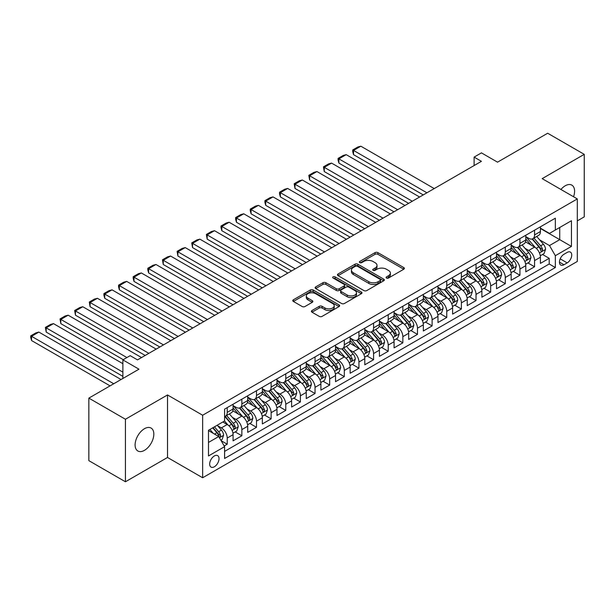 <?xml version="1.0" encoding="UTF-8"?>
<svg xmlns="http://www.w3.org/2000/svg" width="615" height="615" viewBox="0 0 615 615"><rect width="100%" height="100%" fill="white"/><g stroke="black" fill="none" stroke-linecap="round" stroke-linejoin="round"><path stroke-width="0.92" d="M386.497 278.034A1.422 0.823 0 0 0 388.511 278.034L403.771 269.224A2.03 1.176 0 0 0 404.37 268.394A2.03 1.176 0 0 0 403.771 267.563L377.918 252.634A2.03 1.176 0 0 0 375.042 252.634L359.775 261.444A1.422 0.823 0 0 0 359.36 262.028A1.422 0.823 0 0 0 359.775 262.613A1.422 0.823 0 0 0 361.789 262.613L363.765 261.467A6.504 3.752 0 0 1 372.959 261.467L375.112 262.713A6.504 3.752 0 0 1 377.018 265.365A6.504 3.752 0 0 1 375.112 268.017L373.136 269.162A1.422 0.823 0 0 0 372.721 269.739A1.422 0.823 0 0 0 373.136 270.323A1.422 0.823 0 0 0 375.15 270.323L377.126 269.186A6.504 3.752 0 0 1 386.32 269.186L388.472 270.423A6.504 3.752 0 0 1 390.379 273.083A6.504 3.752 0 0 1 388.472 275.735L386.497 276.873A1.422 0.823 0 0 0 386.082 277.457A1.422 0.823 0 0 0 386.497 278.034L386.497 276.873M144.464 450.341A13.246 7.649 120 0 0 153.12 438.664A13.246 7.649 120 0 0 151.09 428.055A13.246 7.649 120 0 0 144.464 428.709A13.246 7.649 120 0 0 135.815 440.378A13.246 7.649 120 0 0 137.845 450.995A13.246 7.649 120 0 0 144.464 450.341M573.549 196.754A13.246 7.649 120 0 0 571.85 185.13A13.246 7.649 120 0 0 565.223 185.784A13.246 7.649 120 0 0 560.926 189.474M214.351 466.777A6.627 3.821 120 0 0 218.671 460.935A6.627 3.821 120 0 0 217.656 455.63A6.627 3.821 120 0 0 214.351 455.961A6.627 3.821 120 0 0 210.023 461.796A6.627 3.821 120 0 0 211.037 467.1A6.627 3.821 120 0 0 214.351 466.777M311.974 310.529A2.03 1.176 0 0 0 311.382 311.359A2.03 1.176 0 0 0 311.974 312.182L319.231 316.371A2.03 1.176 0 0 0 322.106 316.371L339.057 306.585A2.03 1.176 0 0 0 339.649 305.755A2.03 1.176 0 0 0 339.057 304.925L313.196 289.996A2.03 1.176 0 0 0 310.329 289.996L293.378 299.789A2.03 1.176 0 0 0 292.778 300.612A2.03 1.176 0 0 0 293.378 301.442L302.134 306.501A2.03 1.176 0 0 0 305.009 306.501L312.266 302.319A2.03 1.176 0 0 0 312.858 301.488A2.03 1.176 0 0 0 312.266 300.658L307.923 298.144A5.435 3.137 0 0 1 306.324 295.93A5.435 3.137 0 0 1 309.683 293.032A5.435 3.137 0 0 1 315.603 293.709L332.63 303.541A5.435 3.137 0 0 1 334.222 305.755A5.435 3.137 0 0 1 330.862 308.653A5.435 3.137 0 0 1 324.943 307.977L322.106 306.339A2.03 1.176 0 0 0 319.231 306.339L311.974 310.529L311.974 312.182M577.301 220.893L584.25 216.88L584.25 154.35L547.665 133.232L497.535 162.168L481.437 152.874L474.119 157.102L481.437 161.322L137.514 359.89L130.196 355.662L122.877 359.89L122.877 378.479M125.437 419.246L125.437 481.768L167.518 457.475L167.518 394.953L125.437 419.246L88.852 398.12L138.975 369.185L122.877 359.89M167.518 394.953L202.643 415.233L577.301 198.922L577.301 261.452L202.643 477.755L202.643 415.233M584.25 154.35L542.176 178.642L577.301 198.922M363.911 290.58A2.03 1.176 0 0 0 366.778 290.58L383.729 280.794A2.03 1.176 0 0 0 384.329 279.963A2.03 1.176 0 0 0 383.729 279.133L357.876 264.204A2.03 1.176 0 0 0 355.001 264.204L338.05 273.99A2.03 1.176 0 0 0 337.458 274.82A2.03 1.176 0 0 0 338.05 275.651L363.911 290.58M333.661 278.341A1.422 0.823 0 0 1 335.106 278.541L335.106 276.85L361.397 292.033A2.03 1.176 0 0 1 361.989 292.863A2.03 1.176 0 0 1 361.397 293.693L344.446 303.479A2.03 1.176 0 0 1 341.571 303.479L315.71 288.55L322.967 284.391L322.967 282.7L315.71 286.89A2.03 1.176 0 0 0 315.118 287.72A2.03 1.176 0 0 0 315.71 288.55L315.71 286.89M322.967 284.391A2.03 1.176 0 0 1 325.842 284.391L325.842 282.7A2.03 1.176 0 0 0 322.967 282.7M325.842 282.7L336.328 288.758A2.03 1.176 0 0 0 339.203 288.758L344.016 285.975A2.03 1.176 0 0 0 344.608 285.145A2.03 1.176 0 0 0 344.016 284.315L333.092 278.011A1.422 0.823 0 0 1 332.677 277.434A1.422 0.823 0 0 1 333.553 276.673A1.422 0.823 0 0 1 335.106 276.85M125.437 481.768L88.852 460.65L88.852 398.12M224.191 445.967L227.227 444.215L221.154 440.709M217.695 425.788L221.369 427.909A8.279 4.782 60 0 1 227.227 438.041L233.077 434.667L233.077 440.832L241.864 435.766L235.199 431.922M232.332 417.331L236.006 419.453A8.279 4.782 60 0 1 241.864 429.593L247.714 426.218L247.714 432.383L256.493 427.317L249.836 423.466M246.969 408.883L250.643 411.005A8.279 4.782 60 0 1 256.493 421.144L262.351 417.77L262.351 423.935L271.13 418.861L264.473 415.017M261.606 400.434L265.28 402.556A8.279 4.782 60 0 1 271.13 412.696L276.988 409.313L276.988 415.486L285.767 410.413L279.11 406.569M276.235 391.986L279.91 394.107A8.279 4.782 60 0 1 285.767 404.247L291.618 400.865L291.618 407.038L300.404 401.964L293.739 398.12M290.872 383.537L294.547 385.659A8.279 4.782 60 0 1 300.404 395.799L306.255 392.416L306.255 398.589L315.034 393.515L308.376 389.672M305.509 375.089L309.184 377.21A8.279 4.782 60 0 1 315.034 387.35L320.892 383.968L320.892 390.133L329.671 385.067L323.013 381.223M320.146 366.64L323.821 368.762A8.279 4.782 60 0 1 329.671 378.901L335.529 375.519L335.529 381.684L344.308 376.618L337.65 372.775M334.775 358.191L338.45 360.313A8.279 4.782 60 0 1 344.308 370.445L350.158 367.07L350.158 373.236L358.945 368.17L352.28 364.326M349.412 349.735L353.087 351.857A8.279 4.782 60 0 1 358.945 361.997L364.795 358.622L364.795 364.787L373.574 359.721L366.917 355.877M364.049 341.287L367.724 343.408A8.279 4.782 60 0 1 373.574 353.548L379.432 350.173L379.432 356.339L388.211 351.265L381.554 347.421M378.686 332.838L382.361 334.96A8.279 4.782 60 0 1 388.211 345.1L394.069 341.717L394.069 347.89L402.848 342.816L396.191 338.973M393.316 324.389L396.99 326.511A8.279 4.782 60 0 1 402.848 336.651L408.698 333.269L408.698 339.442L417.485 334.368L410.828 330.524M407.953 315.941L411.627 318.063A8.279 4.782 60 0 1 417.485 328.202L423.335 324.82L423.335 330.993L432.114 325.919L425.457 322.075M422.59 307.492L426.264 309.614A8.279 4.782 60 0 1 432.114 319.754L437.972 316.371L437.972 322.537L446.751 317.471L440.094 313.627M437.227 299.044L440.901 301.166A8.279 4.782 60 0 1 446.751 311.305L452.609 307.923L452.609 314.088L461.388 309.022L454.731 305.178M451.856 290.595L455.53 292.717A8.279 4.782 60 0 1 461.388 302.857L467.239 299.474L467.239 305.64L476.025 300.574L469.368 296.73M466.493 282.139L470.168 284.261A8.279 4.782 60 0 1 476.025 294.401L481.876 291.026L481.876 297.191L490.655 292.125L483.997 288.281M481.13 273.69L484.805 275.812A8.279 4.782 60 0 1 490.655 285.952L496.513 282.577L496.513 288.743L505.292 283.676L498.634 279.825M495.767 265.242L499.441 267.364A8.279 4.782 60 0 1 505.292 277.503L511.15 274.121L511.15 280.294L519.929 275.22L513.271 271.376M510.404 256.793L514.071 258.915A8.279 4.782 60 0 1 519.929 269.055L525.787 265.672L525.787 271.845L534.566 266.772L534.566 260.606A8.279 4.782 -120 0 0 528.708 250.466L525.033 248.345M527.908 262.928L534.566 266.772M233.077 434.667A8.279 4.782 -120 0 0 227.227 424.527L222.838 421.99M247.714 426.218A8.279 4.782 -120 0 0 241.864 416.078L232.808 410.851M262.351 417.77A8.279 4.782 -120 0 0 256.493 407.63L247.445 402.402M276.988 409.313A8.279 4.782 -120 0 0 271.13 399.173L262.082 393.954M291.618 400.865A8.279 4.782 -120 0 0 285.767 390.725L276.719 385.505M306.255 392.416A8.279 4.782 -120 0 0 300.404 382.276L291.349 377.057M320.892 383.968A8.279 4.782 -120 0 0 315.034 373.828L305.986 368.6M335.529 375.519A8.279 4.782 -120 0 0 329.671 365.379L320.623 360.152M350.158 367.07A8.279 4.782 -120 0 0 344.308 356.931L335.26 351.703M364.795 358.622A8.279 4.782 -120 0 0 358.945 348.482L349.889 343.255M379.432 350.173A8.279 4.782 -120 0 0 373.574 340.034L364.526 334.806M394.069 341.717A8.279 4.782 -120 0 0 388.211 331.585L379.163 326.357M408.698 333.269A8.279 4.782 -120 0 0 402.848 323.129L393.8 317.909M423.335 324.82A8.279 4.782 -120 0 0 417.485 314.68L408.429 309.46M437.972 316.371A8.279 4.782 -120 0 0 432.114 306.232L423.066 301.004M452.609 307.923A8.279 4.782 -120 0 0 446.751 297.783L437.703 292.555M467.239 299.474A8.279 4.782 -120 0 0 461.388 289.334L452.34 284.107M481.876 291.026A8.279 4.782 -120 0 0 476.025 280.886L466.97 275.658M496.513 282.577A8.279 4.782 -120 0 0 490.655 272.437L481.607 267.21M511.15 274.121A8.279 4.782 -120 0 0 505.292 263.989L496.244 258.761M525.787 265.672A8.279 4.782 -120 0 0 519.929 255.532L510.88 250.313M567.199 252.411L563.978 254.272A6.419 3.705 120 0 0 559.788 259.922A6.419 3.705 120 0 0 560.772 265.065A6.419 3.705 120 0 0 563.978 264.742L567.199 262.889A6.419 3.705 120 0 0 571.389 257.231A6.419 3.705 120 0 0 570.405 252.089A6.419 3.705 120 0 0 567.199 252.411M208.493 442.439L218.74 436.527L224.59 446.667L224.59 458.49L555.345 267.533L555.345 255.702L549.495 245.562L539.67 239.896M224.59 446.667L208.493 455.961L208.493 430.269L224.59 420.975L224.59 409.144L555.345 218.187L555.345 230.018L571.443 220.724L571.443 246.407L555.345 255.702M233.077 405.6L236.006 407.291A8.279 4.782 60 0 0 240.15 407.699L246 404.316A8.279 4.782 -120 0 0 247.714 400.526L247.714 395.799M247.714 397.152L250.643 398.843A8.279 4.782 60 0 0 254.779 399.25L260.637 395.868A8.279 4.782 -120 0 0 262.351 392.078L262.351 387.35M262.351 388.703L265.28 390.387A8.279 4.782 60 0 0 269.416 390.802L275.274 387.419A8.279 4.782 -120 0 0 276.988 383.629L276.988 378.901M276.988 380.247L279.91 381.938A8.279 4.782 60 0 0 284.053 382.353L289.903 378.971A8.279 4.782 -120 0 0 291.618 375.181L291.618 370.445M291.618 371.798L294.547 373.49A8.279 4.782 60 0 0 298.69 373.897L304.54 370.522A8.279 4.782 -120 0 0 306.255 366.732L306.255 361.997M306.255 363.35L309.184 365.041A8.279 4.782 60 0 0 313.319 365.448L319.177 362.074A8.279 4.782 -120 0 0 320.892 358.284L320.892 353.548M320.892 354.901L323.821 356.592A8.279 4.782 60 0 0 327.956 357L333.814 353.625A8.279 4.782 -120 0 0 335.529 349.835L335.529 345.1M335.529 346.453L338.45 348.144A8.279 4.782 60 0 0 342.593 348.551L348.444 345.169A8.279 4.782 -120 0 0 350.158 341.379L350.158 336.651M350.158 338.004L353.087 339.695A8.279 4.782 60 0 0 357.23 340.103L363.081 336.72A8.279 4.782 -120 0 0 364.795 332.93L364.795 328.202M364.795 329.555L367.724 331.247A8.279 4.782 60 0 0 371.86 331.654L377.718 328.272A8.279 4.782 -120 0 0 379.432 324.482L379.432 319.754M379.432 321.107L382.361 322.79A8.279 4.782 60 0 0 386.497 323.206L392.355 319.823A8.279 4.782 -120 0 0 394.069 316.033L394.069 311.305M394.069 312.651L396.99 314.342A8.279 4.782 60 0 0 401.134 314.757L406.984 311.375A8.279 4.782 -120 0 0 408.698 307.585L408.698 302.849M408.698 304.202L411.627 305.893A8.279 4.782 60 0 0 415.771 306.301L421.621 302.926A8.279 4.782 -120 0 0 423.335 299.136L423.335 294.401M423.335 295.754L426.264 297.445A8.279 4.782 60 0 0 430.4 297.852L436.258 294.477A8.279 4.782 -120 0 0 437.972 290.687L437.972 285.952M437.972 287.305L440.901 288.996A8.279 4.782 60 0 0 445.037 289.404L450.895 286.029A8.279 4.782 -120 0 0 452.609 282.239L452.609 277.503M452.609 278.856L455.53 280.548A8.279 4.782 60 0 0 459.674 280.955L465.524 277.573A8.279 4.782 -120 0 0 467.239 273.783L467.239 269.055M467.239 270.408L470.168 272.099A8.279 4.782 60 0 0 474.311 272.507L480.161 269.124A8.279 4.782 -120 0 0 481.876 265.334L481.876 260.606M481.876 261.959L484.805 263.651A8.279 4.782 60 0 0 488.94 264.058L494.798 260.675A8.279 4.782 -120 0 0 496.513 256.886L496.513 252.158M496.513 253.511L499.441 255.194A8.279 4.782 60 0 0 503.577 255.609L509.435 252.227A8.279 4.782 -120 0 0 511.15 248.437L511.15 243.709M511.15 245.054L514.071 246.746A8.279 4.782 60 0 0 518.214 247.161L524.065 243.778A8.279 4.782 -120 0 0 525.787 239.988L525.787 235.253M224.59 451.395L549.203 263.989L549.203 258.323L540.416 263.397L540.416 257.224A8.279 4.782 -120 0 0 534.566 247.084L525.51 241.864M525.787 236.606L528.708 238.297A8.279 4.782 -120 0 0 532.851 238.712A8.279 4.782 -120 0 0 534.566 234.922L534.566 230.187M532.851 238.712L538.702 235.33A8.279 4.782 -120 0 0 540.416 231.54L540.416 226.804M227.227 407.63L227.227 412.358A8.279 4.782 60 0 1 225.513 416.147A8.279 4.782 60 0 1 224.59 416.486M225.513 416.147L231.363 412.765A8.279 4.782 -120 0 0 233.077 408.975L233.077 404.247M241.864 399.173L241.864 403.909A8.279 4.782 60 0 1 240.15 407.699M256.493 390.725L256.493 395.46A8.279 4.782 60 0 1 254.779 399.25M271.13 382.276L271.13 387.012A8.279 4.782 60 0 1 269.416 390.802M285.767 373.828L285.767 378.563A8.279 4.782 60 0 1 284.053 382.353M300.404 365.379L300.404 370.107A8.279 4.782 60 0 1 298.69 373.897M315.034 356.931L315.034 361.658A8.279 4.782 60 0 1 313.319 365.448M329.671 348.482L329.671 353.21A8.279 4.782 60 0 1 327.956 357M344.308 340.034L344.308 344.761A8.279 4.782 60 0 1 342.593 348.551M358.945 331.577L358.945 336.313A8.279 4.782 60 0 1 357.23 340.103M373.574 323.129L373.574 327.864A8.279 4.782 60 0 1 371.86 331.654M388.211 314.68L388.211 319.416A8.279 4.782 60 0 1 386.497 323.206M402.848 306.232L402.848 310.967A8.279 4.782 60 0 1 401.134 314.757M417.485 297.783L417.485 302.511A8.279 4.782 60 0 1 415.771 306.301M432.114 289.334L432.114 294.062A8.279 4.782 60 0 1 430.4 297.852M446.751 280.886L446.751 285.614A8.279 4.782 60 0 1 445.037 289.404M461.388 272.437L461.388 277.165A8.279 4.782 60 0 1 459.674 280.955M476.025 263.981L476.025 268.717A8.279 4.782 60 0 1 474.311 272.507M490.655 255.532L490.655 260.268A8.279 4.782 60 0 1 488.94 264.058M505.292 247.084L505.292 251.819A8.279 4.782 60 0 1 503.577 255.609M519.929 238.635L519.929 243.371A8.279 4.782 60 0 1 518.214 247.161M519.929 269.055L519.929 275.22M505.292 277.503L505.292 283.676M490.655 285.952L490.655 292.125M476.025 294.401L476.025 300.574M461.388 302.857L461.388 309.022M446.751 311.305L446.751 317.471M432.114 319.754L432.114 325.919M417.485 328.202L417.485 334.368M402.848 336.651L402.848 342.816M388.211 345.1L388.211 351.265M373.574 353.548L373.574 359.721M358.945 361.997L358.945 368.17M344.308 370.445L344.308 376.618M329.671 378.901L329.671 385.067M315.034 387.35L315.034 393.515M300.404 395.799L300.404 401.964M285.767 404.247L285.767 410.413M271.13 412.696L271.13 418.861M256.493 421.144L256.493 427.317M241.864 429.593L241.864 435.766M227.227 438.041L227.227 444.215M218.74 436.527L208.493 430.608M549.495 245.562L559.735 239.65L559.735 227.481L571.443 220.724M540.416 228.496L571.443 246.407M540.416 228.157L549.495 233.4L555.345 230.018M167.518 457.475L202.643 477.755M474.119 157.102L474.119 165.55M542.538 254.479L549.203 258.323M549.203 263.989L555.345 267.533M387.066 278.234L388.472 277.427A6.504 3.752 0 0 0 390.379 274.767L390.379 273.083M377.018 265.365L377.018 267.056A6.504 3.752 0 0 1 375.112 269.708L373.705 270.523M403.748 269.239L377.918 254.326A2.03 1.176 0 0 0 375.042 254.326L360.344 262.813M383.706 280.809L357.876 265.895A2.03 1.176 0 0 0 355.001 265.895L338.081 275.666M380.139 280.548A1.422 0.823 0 0 0 380.554 279.963A1.422 0.823 0 0 0 380.139 279.387L357.446 266.28A1.422 0.823 0 0 0 355.432 266.28L353.348 267.479A6.504 3.752 0 0 0 351.442 270.139A6.504 3.752 0 0 0 353.348 272.791L368.862 281.747A6.504 3.752 0 0 0 378.056 281.747L380.139 280.548L380.139 282.231A1.422 0.823 0 0 0 380.554 281.655L380.554 279.963M351.442 270.139L351.442 271.822A6.504 3.752 0 0 0 353.348 274.482L353.348 272.791M380.139 282.231L378.056 283.438A6.504 3.752 0 0 1 368.862 283.438L353.348 274.482M325.842 284.391L336.328 290.441A2.03 1.176 0 0 0 339.203 290.441L344.016 287.666A2.03 1.176 0 0 0 344.608 286.836L344.608 285.145M335.106 278.541L361.366 293.709M347.206 295.039A5.435 3.137 0 0 0 353.133 295.715A5.435 3.137 0 0 0 356.485 292.817A5.435 3.137 0 0 0 354.893 290.603L348.897 287.136A2.03 1.176 0 0 0 346.022 287.136L341.21 289.919A2.03 1.176 0 0 0 340.618 290.749A2.03 1.176 0 0 0 341.21 291.572L347.206 295.039L347.206 296.73A5.435 3.137 0 0 0 353.133 297.406A5.435 3.137 0 0 0 356.485 294.508L356.485 292.817M340.618 290.749L340.618 292.433A2.03 1.176 0 0 0 341.21 293.263L341.21 291.572M347.206 296.73L341.21 293.263M334.222 305.755L334.222 307.446A5.435 3.137 0 0 1 330.862 310.344A5.435 3.137 0 0 1 324.943 309.668L322.106 308.03A2.03 1.176 0 0 0 319.231 308.03L312.005 312.197M306.324 295.93L306.324 297.622A5.435 3.137 0 0 0 307.923 299.836L307.923 298.144M312.236 302.334L307.923 299.836M339.026 306.601L313.196 291.687A2.03 1.176 0 0 0 310.329 291.687L293.401 301.458M540.293 255.779L544.075 253.595L545.536 249.367A5.481 3.167 -120 0 0 543.406 244.217L536.718 236.475M426.925 192.795L353.525 150.421L360.844 146.201L434.236 188.574M535.381 247.622L527.447 238.443A15.836 9.14 -120 0 0 525.787 236.698M353.525 154.649L352.726 151.651L352.726 149.96L353.525 150.421L353.525 154.649L423.266 194.909M531.029 245.047L526.594 239.911A13.146 7.588 -120 0 0 525.787 239.027M532.106 239.004L538.863 246.838A5.481 3.167 60 0 1 540.823 250.613C541.646 251.72 542.23 251.381 542.576 249.598A5.481 3.167 -120 0 0 540.623 245.823L533.935 238.082M532.498 238.881L539.77 247.292A2.791 1.614 60 0 1 540.47 248.383L542.576 249.598M540.823 250.613L541.223 251.266M352.726 149.96L357.845 147L360.844 146.201M525.656 264.227L529.438 262.044L530.906 257.816A5.481 3.167 -120 0 0 528.769 252.665L522.081 244.924M412.288 201.251L338.896 158.87L346.207 154.649L419.607 197.023M520.744 256.071L512.81 246.892A15.836 9.14 -120 0 0 511.15 245.147M338.896 163.098L338.089 160.1L338.089 158.409L338.896 158.87L338.896 163.098L408.629 203.357M516.392 253.495L511.957 248.36A13.146 7.588 -120 0 0 511.15 247.476M517.469 247.453L524.234 255.286A5.481 3.167 60 0 1 526.186 259.061C527.009 260.168 527.593 259.83 527.947 258.054A5.481 3.167 -120 0 0 525.986 254.272L519.298 246.53M517.868 247.33L525.133 255.74A2.791 1.614 60 0 1 525.84 256.832L527.947 258.054M526.186 259.061L526.586 259.714M338.089 158.409L343.208 155.449L346.207 154.649M511.027 272.676L514.809 270.492L516.269 266.264A5.481 3.167 -120 0 0 514.132 261.114L507.444 253.372M397.651 209.7L324.259 167.326L331.577 163.098L404.97 205.471M506.107 264.519L498.173 255.34A15.836 9.14 -120 0 0 496.513 253.595M324.259 171.547L323.452 166.857L324.259 167.326L324.259 171.547L393.992 211.806M501.755 261.944L497.32 256.809A13.146 7.588 -120 0 0 496.513 255.925M502.832 255.901L509.597 263.735A5.481 3.167 60 0 1 511.549 267.517C512.38 268.617 512.964 268.278 513.31 266.503A5.481 3.167 -120 0 0 511.349 262.72L504.669 254.979M503.231 255.779L510.496 264.189A2.791 1.614 60 0 1 511.203 265.288L513.31 266.503M511.549 267.517L511.949 268.163M323.452 166.857L328.571 163.898L331.577 163.098M496.39 281.124L500.172 278.941L501.632 274.713A5.481 3.167 -120 0 0 499.495 269.562L492.815 261.821M383.014 218.148L309.622 175.775L316.94 171.547L390.333 213.92M491.47 272.968L483.544 263.789A15.836 9.14 -120 0 0 481.876 262.044M309.622 179.995L308.815 175.306L309.622 175.775L309.622 179.995L379.355 220.262M487.126 270.392L482.69 265.257A13.146 7.588 -120 0 0 481.876 264.373M488.195 264.358L494.96 272.184A5.481 3.167 60 0 1 496.92 275.966C497.743 277.065 498.327 276.727 498.673 274.951A5.481 3.167 -120 0 0 496.72 271.169L490.032 263.428M488.594 264.227L495.867 272.637A2.791 1.614 60 0 1 496.566 273.736L498.673 274.951M496.92 275.966L497.32 276.612M308.815 175.306L313.942 172.354L316.94 171.547M481.753 289.573L485.535 287.389L486.995 283.161A5.481 3.167 -120 0 0 484.866 278.018L478.178 270.277M368.385 226.597L294.985 184.223L302.303 179.995L375.696 222.369M476.84 281.416L468.907 272.237A15.836 9.14 -120 0 0 467.239 270.5M294.985 188.444L294.185 183.754L294.985 184.223L294.985 188.444L364.726 228.711M472.489 278.841L468.053 273.706A13.146 7.588 -120 0 0 467.239 272.822M473.565 272.806L480.323 280.632A5.481 3.167 60 0 1 482.283 284.414C483.106 285.514 483.69 285.175 484.036 283.4A5.481 3.167 -120 0 0 482.083 279.617L475.395 271.876M473.957 272.676L481.23 281.093A2.791 1.614 60 0 1 481.929 282.185L484.036 283.4M482.283 284.414L482.683 285.06M294.185 183.754L299.305 180.802L302.303 179.995M467.116 298.021L470.898 295.838L472.366 291.618A5.481 3.167 -120 0 0 470.229 286.467L463.541 278.726M353.748 235.045L280.355 192.672L287.666 188.444L361.067 230.817M462.203 289.873L454.27 280.686A15.836 9.14 -120 0 0 452.609 278.949M280.355 196.9L279.548 193.894L279.548 192.211L280.355 192.672L280.355 196.9L350.089 237.159M457.852 287.29L453.416 282.154A13.146 7.588 -120 0 0 452.609 281.27M458.928 281.255L465.693 289.081A5.481 3.167 60 0 1 467.646 292.863C468.469 293.962 469.053 293.624 469.406 291.848A5.481 3.167 -120 0 0 467.446 288.074L460.758 280.325M459.328 281.124L466.593 289.542A2.791 1.614 60 0 1 467.3 290.634L469.406 291.848M467.646 292.863L468.046 293.516M279.548 192.211L284.668 189.251L287.666 188.444M452.486 306.47L456.269 304.287L457.729 300.066A5.481 3.167 -120 0 0 455.592 294.916L448.904 287.174M339.111 243.494L265.718 201.12L273.037 196.9L346.43 239.273M447.566 298.321L439.633 289.135A15.836 9.14 -120 0 0 437.972 287.397M265.718 205.349L264.911 202.343L264.911 200.659L265.718 201.12L265.718 205.349L335.452 245.608M443.215 295.738L438.779 290.603A13.146 7.588 -120 0 0 437.972 289.726M444.291 289.703L451.056 297.537A5.481 3.167 60 0 1 453.009 301.312C453.839 302.419 454.424 302.08 454.769 300.297A5.481 3.167 -120 0 0 452.809 296.522L446.129 288.781M444.691 289.573L451.956 297.991A2.791 1.614 60 0 1 452.663 299.082L454.769 300.297M453.009 301.312L453.409 301.965M264.911 200.659L270.031 197.699L273.037 196.9M437.849 314.926L441.632 312.735L443.092 308.515A5.481 3.167 -120 0 0 440.955 303.364L434.275 295.623M324.474 251.942L251.081 209.569L258.4 205.349L331.793 247.722M432.929 306.77L425.003 297.583A15.836 9.14 -120 0 0 423.335 295.846M251.081 213.797L250.274 210.799L250.274 209.108L251.081 209.569L251.081 213.797L320.815 254.057M428.586 304.194L424.15 299.059A13.146 7.588 -120 0 0 423.335 298.175M429.654 298.152L436.419 305.986A5.481 3.167 60 0 1 438.38 309.76C439.202 310.867 439.787 310.529 440.132 308.745A5.481 3.167 -120 0 0 438.18 304.971L431.492 297.23M430.054 298.021L437.327 306.439A2.791 1.614 60 0 1 438.026 307.531L440.132 308.745M438.38 309.76L438.772 310.414M250.274 209.108L255.402 206.148L258.4 205.349M423.212 323.375L426.995 321.191L428.455 316.963A5.481 3.167 -120 0 0 426.326 311.813L419.638 304.071M309.845 260.391L236.444 218.018L243.763 213.797L317.156 256.171M418.3 315.218L410.366 306.039A15.836 9.14 -120 0 0 408.698 304.294M236.444 222.246L235.645 219.248L235.645 217.556L236.444 218.018L236.444 222.246L306.185 262.505M413.949 312.643L409.513 307.508A13.146 7.588 -120 0 0 408.698 306.624M415.025 306.601L421.782 314.434A5.481 3.167 60 0 1 423.743 318.209C424.565 319.316 425.149 318.977 425.495 317.194A5.481 3.167 -120 0 0 423.543 313.419L416.855 305.678M415.417 306.478L422.69 314.888A2.791 1.614 60 0 1 423.389 315.979L425.495 317.194M423.743 318.209L424.142 318.862M235.645 217.556L240.765 214.597L243.763 213.797M408.575 331.823L412.358 329.64L413.826 325.412A5.481 3.167 -120 0 0 411.689 320.261L405.001 312.52M295.208 268.84L221.815 226.466L229.126 222.246L302.526 264.619M403.663 323.667L395.729 314.488A15.836 9.14 -120 0 0 394.069 312.743M221.815 230.694L221.008 227.696L221.008 226.005L221.815 226.466L221.815 230.694L291.548 270.954M399.312 321.091L394.876 315.956A13.146 7.588 -120 0 0 394.069 315.072M400.388 315.049L407.153 322.883A5.481 3.167 60 0 1 409.106 326.657C409.928 327.764 410.513 327.426 410.866 325.65A5.481 3.167 -120 0 0 408.906 321.868L402.218 314.127M400.788 314.926L408.053 323.336A2.791 1.614 60 0 1 408.76 324.428L410.866 325.65M409.106 326.657L409.505 327.311M221.008 226.005L226.128 223.045L229.126 222.246M393.946 340.272L397.728 338.089L399.189 333.86A5.481 3.167 -120 0 0 397.052 328.71L390.364 320.969M280.571 277.296L207.178 234.922L214.497 230.694L287.889 273.068M389.026 332.115L381.092 322.937A15.836 9.14 -120 0 0 379.432 321.191M207.178 239.143L206.371 234.453L207.178 234.922L207.178 239.143L276.911 279.402M384.675 329.54L380.239 324.405A13.146 7.588 -120 0 0 379.432 323.521M385.751 323.498L392.516 331.331A5.481 3.167 60 0 1 394.469 335.114C395.299 336.213 395.883 335.875 396.229 334.099A5.481 3.167 -120 0 0 394.269 330.317L387.588 322.575M386.151 323.375L393.416 331.785A2.791 1.614 60 0 1 394.123 332.884L396.229 334.099M394.469 335.114L394.868 335.759M206.371 234.453L211.491 231.494L214.497 230.694M379.309 348.72L383.091 346.537L384.552 342.309A5.481 3.167 -120 0 0 382.415 337.158L375.734 329.417M265.934 285.744L192.541 243.371L199.86 239.143L273.252 281.516M374.389 340.564L366.463 331.385A15.836 9.14 -120 0 0 364.795 329.64M192.541 247.591L191.734 242.902L192.541 243.371L192.541 247.591L262.274 287.858M370.046 337.989L365.61 332.853A13.146 7.588 -120 0 0 364.795 331.969M371.114 331.954L377.879 339.78A5.481 3.167 60 0 1 379.839 343.562C380.662 344.661 381.246 344.323 381.592 342.547A5.481 3.167 -120 0 0 379.639 338.765L372.951 331.024M371.514 331.823L378.779 340.233A2.791 1.614 60 0 1 379.486 341.333L381.592 342.547M379.839 343.562L380.231 344.208M191.734 242.902L196.862 239.95L199.86 239.143M364.672 357.169L368.454 354.986L369.915 350.758A5.481 3.167 -120 0 0 367.785 345.615L361.097 337.873M251.304 294.193L177.904 251.819L185.223 247.591L258.615 289.965M359.752 349.013L351.826 339.834A15.836 9.14 -120 0 0 350.158 338.096M177.904 256.04L177.105 251.351L177.904 251.819L177.904 256.04L247.645 296.307M355.409 346.437L350.973 341.302A13.146 7.588 -120 0 0 350.158 340.418M356.485 340.403L363.242 348.228A5.481 3.167 60 0 1 365.202 352.011C366.025 353.11 366.609 352.772 366.955 350.996A5.481 3.167 -120 0 0 365.003 347.214L358.314 339.472M356.877 340.272L364.149 348.69A2.791 1.614 60 0 1 364.849 349.781L366.955 350.996M365.202 352.011L365.602 352.656M177.105 251.351L182.225 248.399L185.223 247.591M350.035 365.618L353.817 363.434L355.286 359.214A5.481 3.167 -120 0 0 353.148 354.063L346.46 346.322M236.667 302.642L163.267 260.268L170.586 256.04L243.986 298.413M345.123 357.461L337.189 348.282A15.836 9.14 -120 0 0 335.529 346.545M163.267 264.496L162.468 259.799L163.267 260.268L163.267 264.496L233.008 304.756M340.772 354.886L336.336 349.75A13.146 7.588 -120 0 0 335.529 348.866M341.848 348.851L348.613 356.677A5.481 3.167 60 0 1 350.565 360.459C351.388 361.559 351.972 361.22 352.326 359.444A5.481 3.167 -120 0 0 350.365 355.67L343.677 347.921M342.248 348.72L349.512 357.138A2.791 1.614 60 0 1 350.219 358.23L352.326 359.444M350.565 360.459L350.965 361.113M162.468 259.799L167.588 256.847L170.586 256.04M335.406 374.066L339.188 371.883L340.649 367.662A5.481 3.167 -120 0 0 338.511 362.512L331.823 354.77M222.03 311.09L148.638 268.717L155.956 264.488L229.349 306.87M330.486 365.917L322.552 356.731A15.836 9.14 -120 0 0 320.892 354.993M148.638 272.945L147.831 269.939L147.831 268.255L148.638 268.717L148.638 272.945L218.371 313.204M326.135 363.334L321.699 358.199A13.146 7.588 -120 0 0 320.892 357.323M327.211 357.3L333.976 365.133A5.481 3.167 60 0 1 335.928 368.908C336.759 370.015 337.343 369.677 337.689 367.893A5.481 3.167 -120 0 0 335.729 364.118L329.048 356.377M327.611 357.169L334.875 365.587A2.791 1.614 60 0 1 335.582 366.678L337.689 367.893M335.928 368.908L336.328 369.561M147.831 268.255L152.951 265.296L155.956 264.488M320.769 382.515L324.551 380.331L326.012 376.111A5.481 3.167 -120 0 0 323.874 370.96L317.194 363.219M207.393 319.539L134.001 277.165L141.319 272.945L214.712 315.318M315.849 374.366L307.923 365.179A15.836 9.14 -120 0 0 306.255 363.442M134.001 281.393L133.194 278.395L133.194 276.704L134.001 277.165L134.001 281.393L203.734 321.653M311.498 371.791L307.07 366.655A13.146 7.588 -120 0 0 306.255 365.771M312.574 365.748L319.339 373.582A5.481 3.167 60 0 1 321.299 377.356C322.122 378.463 322.706 378.125 323.052 376.342A5.481 3.167 -120 0 0 321.099 372.567L314.411 364.826M312.974 365.618L320.238 374.035A2.791 1.614 60 0 1 320.945 375.127L323.052 376.342M321.299 377.356L321.691 378.01M133.194 276.704L138.321 273.744L141.319 272.945M306.132 390.971L309.914 388.788L311.375 384.56A5.481 3.167 -120 0 0 309.245 379.409L302.557 371.668M192.756 327.987L119.364 285.614L126.682 281.393L200.075 323.767M301.212 382.814L293.286 373.636A15.836 9.14 -120 0 0 291.618 371.891M119.364 289.842L118.564 286.844L118.564 285.152L119.364 285.614L119.364 289.842L189.105 330.101M296.868 380.239L292.433 375.104A13.146 7.588 -120 0 0 291.618 374.22M297.944 374.197L304.702 382.03A5.481 3.167 60 0 1 306.662 385.805C307.485 386.912 308.069 386.574 308.415 384.79A5.481 3.167 -120 0 0 306.462 381.016L299.774 373.274M298.337 374.074L305.609 382.484A2.791 1.614 60 0 1 306.308 383.576L308.415 384.79M306.662 385.805L307.062 386.458M118.564 285.152L123.684 282.193L126.682 281.393M291.495 399.419L295.277 397.236L296.745 393.008A5.481 3.167 -120 0 0 294.608 387.857L287.92 380.116M178.127 336.436L104.727 294.062L112.045 289.842L185.446 332.215M286.582 391.263L278.649 382.084A15.836 9.14 -120 0 0 276.988 380.339M104.727 298.29L103.927 295.292L103.927 293.601L104.727 294.062L104.727 298.29L174.468 338.55M282.231 388.688L277.796 383.552A13.146 7.588 -120 0 0 276.988 382.668M283.307 382.645L290.072 390.479A5.481 3.167 60 0 1 292.025 394.253C292.848 395.36 293.432 395.022 293.778 393.246A5.481 3.167 -120 0 0 291.825 389.464L285.137 381.723M283.707 382.522L290.972 390.932A2.791 1.614 60 0 1 291.679 392.024L293.778 393.246M292.025 394.253L292.425 394.907M103.927 293.601L109.047 290.641L112.045 289.842M276.865 407.868L280.648 405.685L282.108 401.457A5.481 3.167 -120 0 0 279.971 396.306L273.283 388.565M163.49 344.892L90.098 302.519L97.416 298.29L170.809 340.664M271.945 399.712L264.012 390.533A15.836 9.14 -120 0 0 262.351 388.788M90.098 306.739L89.29 302.05L90.098 302.519L90.098 306.739L159.831 346.998M267.594 397.136L263.159 392.001A13.146 7.588 -120 0 0 262.351 391.117M268.67 391.094L275.435 398.927A5.481 3.167 60 0 1 277.388 402.71C278.218 403.809 278.803 403.471 279.149 401.695A5.481 3.167 -120 0 0 277.188 397.913L270.508 390.171M269.07 390.971L276.335 399.381A2.791 1.614 60 0 1 277.042 400.473L279.149 401.695M277.388 402.71L277.788 403.355M89.29 302.05L94.41 299.09L97.416 298.29M262.228 416.317L266.011 414.133L267.471 409.905A5.481 3.167 -120 0 0 265.334 404.755L258.646 397.013M148.853 353.341L75.46 310.967L82.779 306.739L156.172 349.112M257.308 408.16L249.382 398.981A15.836 9.14 -120 0 0 247.714 397.236M75.46 315.188L74.653 310.498L75.46 310.967L75.46 315.188L145.194 355.455M252.957 405.585L248.522 400.45A13.146 7.588 -120 0 0 247.714 399.566M254.033 399.55L260.798 407.376A5.481 3.167 60 0 1 262.759 411.158C263.581 412.258 264.166 411.919 264.512 410.144A5.481 3.167 -120 0 0 262.559 406.361L255.871 398.62M254.433 399.419L261.698 407.83A2.791 1.614 60 0 1 262.405 408.929L264.512 410.144M262.759 411.158L263.151 411.804M74.653 310.498L79.781 307.546L82.779 306.739M247.591 424.765L251.374 422.582L252.834 418.354A5.481 3.167 -120 0 0 250.705 413.211L244.017 405.462M126.905 357.561L60.824 319.416L68.142 315.188L141.535 357.561M242.671 416.609L234.746 407.43A15.836 9.14 -120 0 0 233.077 405.692M60.824 323.636L60.024 318.947L60.824 319.416L60.824 323.636L123.246 359.675M238.328 414.033L233.892 408.898A13.146 7.588 -120 0 0 233.077 408.014M239.404 407.999L246.161 415.825A5.481 3.167 60 0 1 248.122 419.607C248.944 420.706 249.529 420.368 249.875 418.592A5.481 3.167 -120 0 0 247.922 414.81L241.234 407.069M239.796 407.868L247.069 416.286A2.791 1.614 60 0 1 247.768 417.377L249.875 418.592M248.122 419.607L248.522 420.253M60.024 318.947L65.144 315.995L68.142 315.188M232.954 433.214L236.737 431.03L238.205 426.81A5.481 3.167 -120 0 0 236.068 421.659L229.38 413.918M122.877 372.137L46.187 327.864L53.505 323.636L122.877 363.688M228.042 425.057L224.536 421.006M46.187 332.085L45.387 327.395L46.187 327.864L46.187 332.085L122.877 376.365M223.691 422.482L223.122 421.829M224.767 416.447L231.532 424.273A5.481 3.167 60 0 1 233.485 428.055C234.307 429.155 234.892 428.816 235.238 427.041A5.481 3.167 -120 0 0 233.285 423.266L226.597 415.517M225.167 416.317L232.432 424.734A2.791 1.614 60 0 1 233.139 425.826L235.238 427.041M233.485 428.055L233.885 428.701M45.387 327.395L50.507 324.443L53.505 323.636M220.862 440.202L222.107 439.479L223.568 435.259A5.481 3.167 -120 0 0 221.431 430.108L217.218 425.234M113.729 383.76L31.557 336.313L38.876 332.085L121.047 379.532M213.29 433.383L209.907 429.454M31.557 340.541L30.75 337.535L30.75 335.852L31.557 336.313L31.557 340.541L110.07 385.866M209.054 430.93L208.493 430.285M212.682 427.848L216.895 432.729A5.481 3.167 60 0 1 218.848 436.504C219.67 437.603 220.262 437.273 220.608 435.489A5.481 3.167 -120 0 0 218.648 431.715L214.443 426.841M213.021 427.656L217.795 433.183A2.791 1.614 60 0 1 218.502 434.275L220.608 435.489M218.848 436.504L219.248 437.157M30.75 335.852L35.87 332.892L38.876 332.085M221.369 427.909L227.227 424.527M236.006 419.453L241.864 416.078M250.643 411.005L256.493 407.63M265.28 402.556L271.13 399.173M279.91 394.107L285.767 390.725M294.547 385.659L300.404 382.276M309.184 377.21L315.034 373.828M323.821 368.762L329.671 365.379M338.45 360.313L344.308 356.931M353.087 351.857L358.945 348.482M367.724 343.408L373.574 340.034M382.361 334.96L388.211 331.585M396.99 326.511L402.848 323.129M411.627 318.063L417.485 314.68M426.264 309.614L432.114 306.232M440.901 301.166L446.751 297.783M455.53 292.717L461.388 289.334M470.168 284.261L476.025 280.886M484.805 275.812L490.655 272.437M499.441 267.364L505.292 263.989M514.071 258.915L519.929 255.532M528.708 250.466L534.566 247.084M534.566 234.922L540.416 231.54M227.227 412.358L233.077 408.975M241.864 403.909L247.714 400.526M256.493 395.46L262.351 392.078M271.13 387.012L276.988 383.629M285.767 378.563L291.618 375.181M300.404 370.107L306.255 366.732M315.034 361.658L320.892 358.284M329.671 353.21L335.529 349.835M344.308 344.761L350.158 341.379M358.945 336.313L364.795 332.93M373.574 327.864L379.432 324.482M388.211 319.416L394.069 316.033M402.848 310.967L408.698 307.585M417.485 302.511L423.335 299.136M432.114 294.062L437.972 290.687M446.751 285.614L452.609 282.239M461.388 277.165L467.239 273.783M476.025 268.717L481.876 265.334M490.655 260.268L496.513 256.886M505.292 251.819L511.15 248.437M519.929 243.371L525.787 239.988M534.566 260.606L540.416 257.224M560.18 258.838L567.199 262.889M559.442 262.128L563.978 264.742M388.472 277.427L388.472 275.735M373.136 270.323L373.136 269.162M375.112 269.708L375.112 268.017M359.775 262.613L359.775 261.444M375.042 254.326L375.042 252.634M377.918 254.326L377.918 252.634M403.771 269.224L403.771 267.563M338.05 275.651L338.05 273.99M355.001 265.895L355.001 264.204M357.876 265.895L357.876 264.204M383.729 280.794L383.729 279.133M368.862 283.438L368.862 281.747M378.056 283.438L378.056 281.747M336.328 290.441L336.328 288.758M339.203 290.441L339.203 288.758M344.016 287.666L344.016 285.975M361.397 293.693L361.397 292.033M319.231 308.03L319.231 306.339M322.106 308.03L322.106 306.339M324.943 309.668L324.943 307.977M312.266 302.319L312.266 300.658M293.378 301.442L293.378 299.789M310.329 291.687L310.329 289.996M313.196 291.687L313.196 289.996M339.057 306.585L339.057 304.925M539.455 252.965L545.505 249.475M527.447 238.443L528.2 238.005M540.623 245.823L543.406 244.217M536.249 248.345L538.863 246.838M524.826 261.413L530.868 257.923M512.81 246.892L513.563 246.454M525.986 254.272L528.769 252.665M521.612 256.793L524.234 255.286M510.189 269.862L516.231 266.372M498.173 255.34L498.934 254.902M511.349 262.72L514.132 261.114M506.983 265.25L509.597 263.735M495.552 278.311L501.602 274.82M483.544 263.789L484.297 263.351M496.72 271.169L499.495 269.562M492.346 273.698L494.96 272.184M480.915 286.759L486.965 283.269M468.907 272.237L469.66 271.799M482.083 279.617L484.866 278.018M477.709 282.147L480.323 280.632M466.285 295.208L472.328 291.718M454.27 280.686L455.023 280.256M467.446 288.074L470.229 286.467M463.072 290.595L465.693 289.081M451.648 303.664L457.691 300.174M439.633 289.135L440.394 288.704M452.809 296.522L455.592 294.916M448.443 299.044L451.056 297.537M437.011 312.113L443.061 308.622M425.003 297.583L425.757 297.153M438.18 304.971L440.955 303.364M433.806 307.492L436.419 305.986M422.374 320.561L428.424 317.071M410.366 306.039L411.12 305.601M423.543 313.419L426.326 311.813M419.169 315.941L421.782 314.434M407.745 329.01L413.787 325.519M395.729 314.488L396.483 314.05M408.906 321.868L411.689 320.261M404.532 324.389L407.153 322.883M393.108 337.458L399.15 333.968M381.092 322.937L381.846 322.498M394.269 330.317L397.052 328.71M389.902 332.846L392.516 331.331M378.471 345.907L384.521 342.417M366.463 331.385L367.217 330.947M379.639 338.765L382.415 337.158M375.265 341.294L377.879 339.78M363.834 354.355L369.884 350.865M351.826 339.834L352.579 339.395M365.003 347.214L367.785 345.615M360.628 349.743L363.242 348.228M349.205 362.804L355.247 359.314M337.189 348.282L337.943 347.852M350.365 355.67L353.148 354.063M345.991 358.191L348.613 356.677M334.568 371.26L340.61 367.77M322.552 356.731L323.305 356.3M335.729 364.118L338.511 362.512M331.362 366.64L333.976 365.133M319.931 379.709L325.973 376.219M307.923 365.179L308.676 364.749M321.099 372.567L323.874 370.96M316.725 375.089L319.339 373.582M305.294 388.157L311.344 384.667M293.286 373.636L294.039 373.197M306.462 381.016L309.245 379.409M302.088 383.537L304.702 382.03M290.664 396.606L296.707 393.116M278.649 382.084L279.402 381.646M291.825 389.464L294.608 387.857M287.451 391.986L290.072 390.479M276.027 405.054L282.07 401.564M264.012 390.533L264.765 390.095M277.188 397.913L279.971 396.306M272.822 400.442L275.435 398.927M261.39 413.503L267.433 410.013M249.382 398.981L250.136 398.543M262.559 406.361L265.334 404.755M258.185 408.89L260.798 407.376M246.753 421.952L252.803 418.461M234.746 407.43L235.499 406.992M247.922 414.81L250.705 413.211M243.548 417.339L246.161 415.825M232.124 430.4L238.166 426.91M233.285 423.266L236.068 421.659M228.911 425.788L231.532 424.273M219.432 437.726L223.529 435.359M218.648 431.715L221.431 430.108M214.527 434.09L216.895 432.729"/></g></svg>
